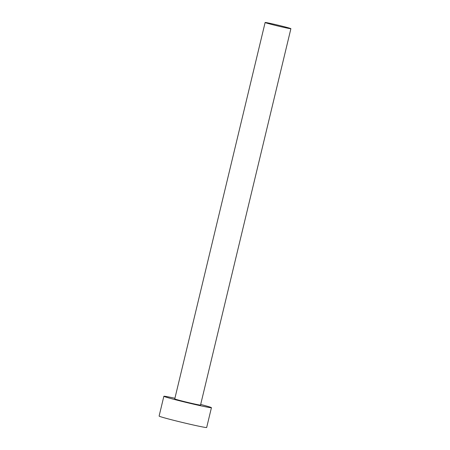 <?xml version="1.0" encoding="UTF-8"?>
<svg xmlns="http://www.w3.org/2000/svg" width="450" height="450" viewBox="0 0 450 450"><rect width="100%" height="100%" fill="white"/><g stroke="black" fill="none" stroke-linecap="round" stroke-linejoin="round"><path stroke-width="0.67" d="M273.448 24.902A13.247 0.416 13.5 0 0 290.891 28.688A13.247 0.416 13.5 0 0 282.572 26.286A13.247 0.416 13.5 0 0 265.129 22.5A13.247 0.416 13.5 0 0 273.448 24.902M265.129 22.5L174.763 398.886A13.247 0.416 13.5 0 0 183.088 401.287A13.247 0.416 13.5 0 0 200.531 405.073L290.891 28.688M174.915 398.261A24.457 0.771 13.5 0 0 163.862 396.27A24.457 0.771 13.5 0 0 179.229 400.702A24.457 0.771 13.5 0 0 211.433 407.689A24.457 0.771 13.5 0 0 200.683 404.443M163.862 396.27L159.109 416.081A24.457 0.771 13.5 0 0 174.471 420.508A24.457 0.771 13.5 0 0 206.674 427.5L211.433 407.689"/></g></svg>
